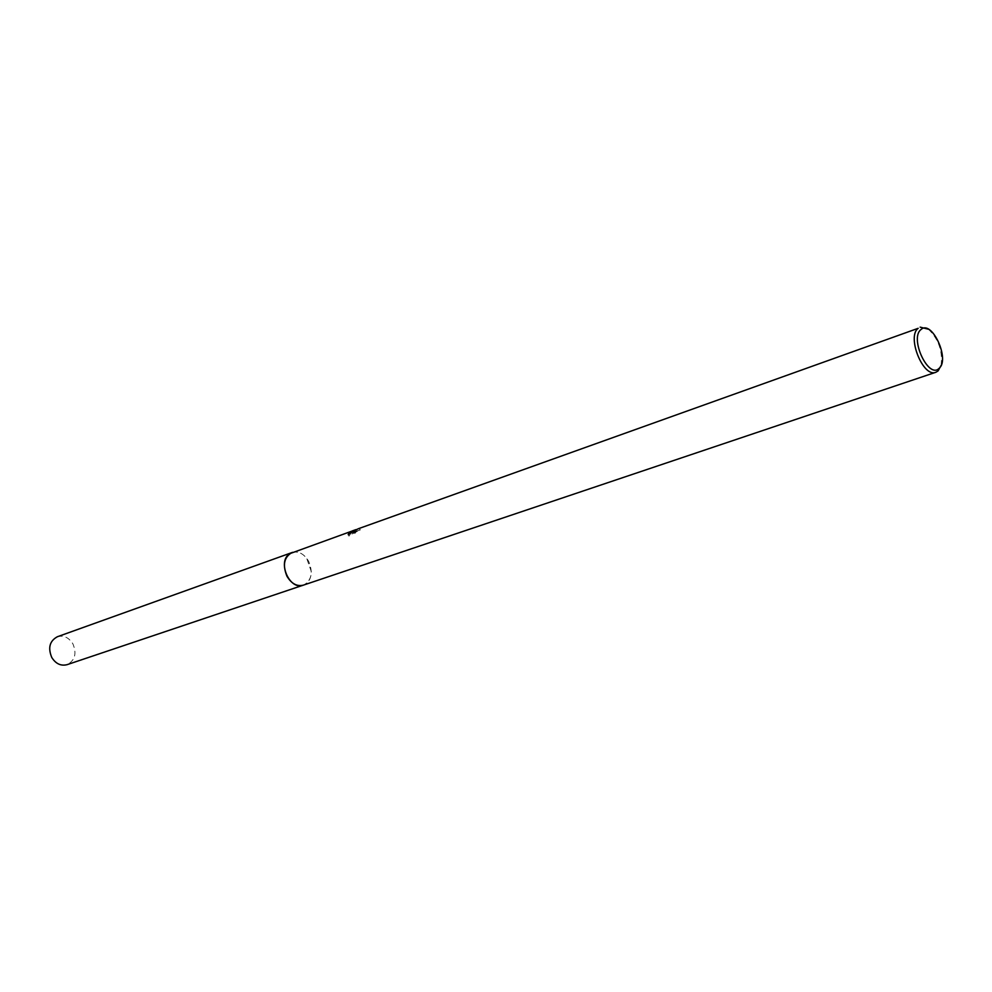 <?xml version="1.0" encoding="UTF-8"?>
<svg xmlns="http://www.w3.org/2000/svg" width="992" height="992" viewBox="0 0 992 992"><rect width="100%" height="100%" fill="white"/><g stroke="black" fill="none" stroke-linecap="round" stroke-linejoin="round"><path stroke-width="0.74" stroke-dasharray="4.96 3.72" d="M292.057 552.532C297.364 550.994 302.238 552.916 306.702 558.298L311.302 571.528C311.252 577.071 309.454 581.188 305.896 583.866L303.403 585.131M292.417 552.395C297.625 551.093 302.374 553.065 306.689 558.298L311.29 571.528C311.252 577.084 309.454 581.2 305.896 583.879L303.763 585.007M928.475 329.232C938.655 339.227 942.859 351.317 941.073 365.478M356.054 529.567L355.434 529.79M353.102 532.357L356.822 531.03L350.92 533.25L348.986 536.139L355.706 531.439L353.561 533.547L354.863 533.423L355.843 532.295L355.074 532.419L360.27 529.964L353.102 532.357L352.346 530.894L359.327 528.389M355.843 532.295L355.086 530.844M355.669 531.613L354.888 530.1M360.27 529.964L359.476 528.463M360.034 529.877L359.278 528.414M354.863 533.423L354.094 531.935M355.706 531.439L355.024 530.125M356.822 531.03L356.078 529.604M350.92 533.25L350.548 532.543M348.986 536.139L348.192 534.626M57.375 636.74C63.662 635.078 68.832 637.459 72.9 643.858C76.905 653.567 74.97 660.498 67.084 664.665M292.578 552.346C298.964 551.056 304.333 554.069 308.673 561.373C313.199 572.347 311.612 580.208 303.912 584.958M352.792 532.084L353.561 533.547M355.781 531.39L358.162 530.546M354.541 531.402L355.074 532.419"/><path stroke-width="1.49" d="M941.073 365.478L938.085 370.934L935.84 372.273L303.403 585.131C289.503 590.823 276.818 561.336 289.875 553.635L356.078 529.604M303.763 585.007C289.862 591.344 276.607 561.472 289.862 553.635L292.417 552.395M935.84 372.273C923.168 377.964 906.539 336.648 918.183 328.302L359.104 528.463L354.553 530.435L355.086 530.844L354.094 531.935L352.792 532.084L354.95 529.988L352.768 531.08L348.192 534.626L349.37 532.295L355.744 529.678M920.154 327.137L928.475 329.232M355.434 529.79L352.346 530.894M920.973 329.567C931.662 319.188 950.361 359.389 939.077 368.367C928.562 379.428 909.292 338.272 920.973 329.567M350.548 532.543L350.176 531.824M303.912 584.958L67.084 664.665C60.909 666.202 55.8 663.822 51.782 657.498C47.79 647.875 49.65 640.956 57.375 636.74L292.578 552.346M303.391 585.144C296.943 586.694 291.474 583.73 286.973 576.265C282.385 564.981 284.072 557.07 292.045 552.519M358.013 528.86L359.104 528.463"/></g></svg>
